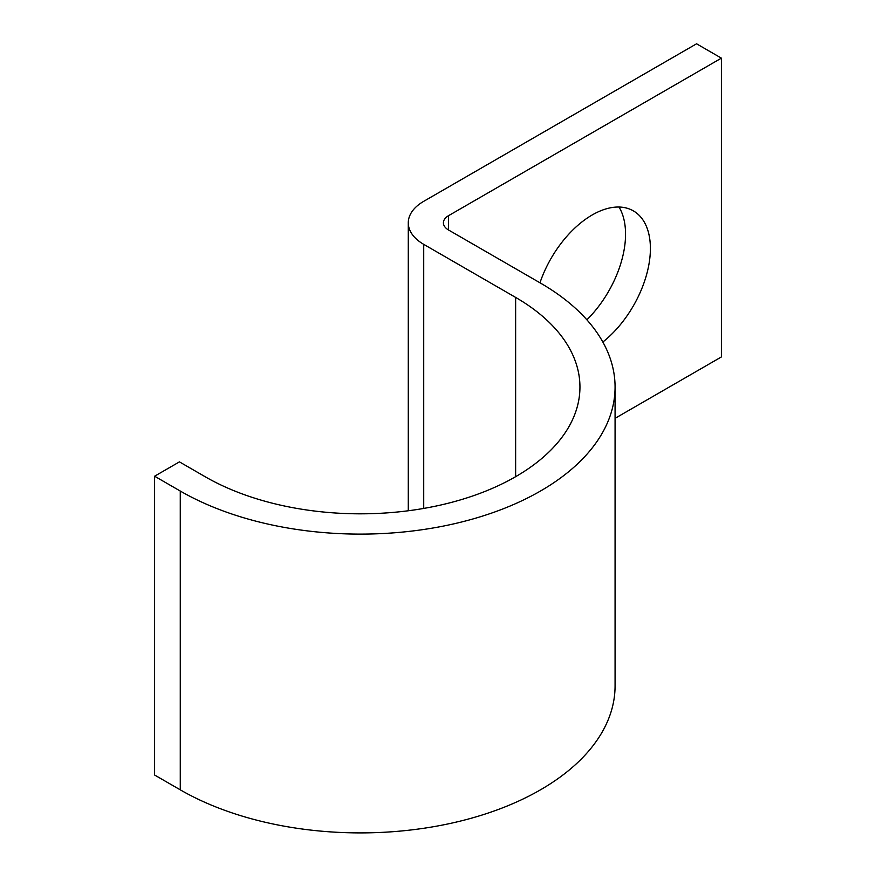 <?xml version="1.0" encoding="UTF-8"?>
<svg xmlns="http://www.w3.org/2000/svg" width="876" height="876" viewBox="0 0 876 876"><rect width="100%" height="100%" fill="white"/><g stroke="black" fill="none" stroke-linecap="round" stroke-linejoin="round"><path stroke-width="1.31" d="M602.841 342.034A82.267 47.501 120 0 0 647.78 269.961A82.267 47.501 120 0 0 633.359 210.875A82.267 47.501 120 0 0 592.231 214.948A82.267 47.501 120 0 0 539.966 282.784M619.014 207.032A82.267 47.501 -60 0 1 586.876 319.806M615.072 418.334L721.397 356.937L721.397 58.145L696.562 43.8L423.721 201.327A52.702 30.419 0 0 0 408.282 222.843A52.702 30.419 0 0 0 423.721 244.349L515.635 297.413A219.569 126.768 180 0 1 579.945 387.061A219.569 126.768 180 0 1 444.395 504.171A219.569 126.768 180 0 1 205.104 476.697L179.438 461.871L154.603 476.215L154.603 775.019L180.27 789.834A254.708 147.048 180 0 0 457.841 821.71A254.708 147.048 180 0 0 615.072 685.853L615.072 387.061A254.708 147.048 180 0 1 457.841 522.917A254.708 147.048 180 0 1 180.27 491.042L154.603 476.215M721.397 58.145L448.556 215.671A17.564 10.14 0 0 0 443.409 222.843A17.564 10.14 0 0 0 448.556 230.005L540.47 283.079A254.708 147.048 180 0 1 615.072 387.061M180.27 491.042L180.27 789.834M448.556 215.671L448.556 230.005M423.721 244.349L423.721 508.43M515.635 297.413L515.635 476.697M408.282 222.843L408.282 510.774"/></g></svg>
